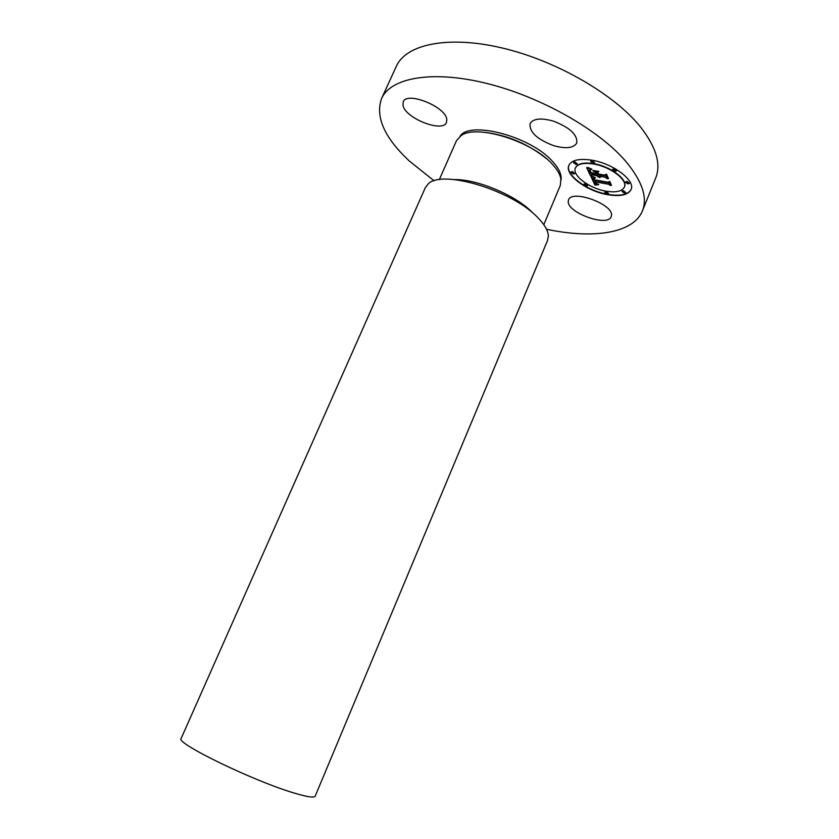 <?xml version="1.0" encoding="UTF-8"?>
<svg xmlns="http://www.w3.org/2000/svg" width="839" height="839" viewBox="0 0 839 839"><rect width="100%" height="100%" fill="white"/><g stroke="black" fill="none" stroke-linecap="round" stroke-linejoin="round"><path stroke-width="1.26" d="M568.255 201.381C566.986 212.76 607.866 227.369 611.212 216.651L611.474 215.56C613.886 204.349 571.59 189.016 568.559 199.923L568.255 201.381M434.13 180.836L409.191 160.899C384.346 137.554 375.148 116.757 381.577 98.509C390.617 77.817 431.833 69.889 486.421 83.344C540.935 96.705 599.749 130.286 626.408 162.084C642.338 181.56 647.677 197.815 642.433 210.851C633.33 233.536 592.649 239.146 546.514 229.236M446.788 119.379L446.495 122.389C442.877 133.097 405.122 118.278 403.003 105.368L403.223 101.886C406.611 90.958 445.792 106.658 446.788 119.379M553.373 145.556C536.939 139.253 529.189 131.943 530.112 123.616C533.216 118.54 540.924 117.691 553.247 121.078C569.912 127.507 577.746 134.827 576.729 143.05C573.457 148.22 565.664 149.048 553.373 145.556M591.757 160.176C613.183 163.479 635.784 180.679 631.043 189.593C628.023 195.078 620.126 196.756 607.373 194.638C586.451 191.093 564.322 174.512 568.894 165.293C571.642 160.029 579.267 158.33 591.757 160.176M381.577 98.509L396.312 66.344C405.929 44.404 447.533 35.123 502.026 47.949C556.435 60.67 614.672 94.482 640.702 127.213C656.245 147.286 661.237 164.224 655.689 178.036L642.433 210.851M568.968 165.126C564.699 174.397 586.734 190.789 607.509 194.302C620.115 196.399 627.981 194.774 631.117 189.425M543.819 224.695L560.326 185.398L560.871 178.665C560.001 174.292 557.222 169.551 552.523 164.434C532.408 141.172 476.174 123.826 461.01 135.666L456.489 140.679L439.279 179.672M624.436 186.982L624.51 186.814C628.222 179.766 610.467 166.258 593.624 163.636C583.766 162.158 577.735 163.511 575.544 167.674L575.481 167.842M574.6 173.484L572.355 171.555L570.981 172.026M594.568 162.651L592.271 160.648L590.813 161.172M577.242 163.909L574.956 161.927L573.551 162.42M629.344 183.332L627.1 181.402L625.59 181.916M616.434 170.789L614.148 168.807L612.659 169.331M608.453 193.41L606.261 191.544L604.846 192.016M587.541 185.576L585.328 183.689L583.954 184.161M625.758 192.613L623.545 190.726L622.077 191.219M454.686 179.598C477.255 179.106 516.163 195.539 532.251 212.382M605.789 191.124C615.816 192.781 622.003 191.449 624.363 187.149C628.086 180.112 610.32 166.615 593.477 163.983C583.619 162.504 577.599 163.846 575.407 168.01C571.789 175.246 589.261 188.356 605.789 191.124M573.226 173.967L574.579 173.673L572.219 171.89L570.877 172.184L573.226 173.967M593.11 163.175L594.536 162.839L592.124 160.994L590.698 161.329L593.11 163.175M575.837 164.402L577.211 164.098L574.809 162.263L573.436 162.577L575.837 164.402M627.834 183.846L629.313 183.521L626.953 181.748L625.475 182.063L627.834 183.846M614.935 171.313L616.403 170.978L614.012 169.153L612.543 169.488L614.935 171.313M606.125 191.879L604.73 192.173L607.037 193.882L608.432 193.599L606.125 191.879M585.192 184.024L583.839 184.307L586.157 186.048L587.51 185.765L585.192 184.024M623.408 191.061L621.972 191.365L624.279 193.096L625.726 192.792L623.408 191.061M547.615 240.29L548.349 235.717C548.003 230.473 544.501 224.453 537.83 217.668C512.356 190.264 441.576 169.069 428.163 183.951L425.342 187.632L181.151 738.446C174.47 742.725 254.773 781.728 295.202 793.348C307.619 797.019 314.279 797.962 315.181 796.169L547.615 240.29M590.845 176.242L595.155 177.973L593.121 178.35L593.54 180.081L607.992 182.787L609.062 182.178L610.572 185.576L608.548 184.255L595.333 181.843L596.466 183.458L598.742 184.465L596.235 183.521L594.348 181.664L595.753 183.751L598.48 184.758L594.893 185.073L590.845 176.242M591.547 175.98L595.596 177.795L591.547 175.98M594.169 178.308L594.379 179.766L607.772 182.199L609.764 181.465L611.453 185.283L609.586 181.811L607.981 182.441L594.117 179.924L593.634 178.592L594.211 178.214M586.639 167.569L591.243 169.541L589.261 170.307L590.236 173.128L596.487 174.25L590.761 172.803L589.88 170.757L590.656 169.877L590.195 170.716L591.034 172.677L596.193 173.6L595.669 172.446L592.848 170.82L598.48 171.827L596.823 172.708L597.62 174.449L604.395 175.666L605.716 175.005L607.363 178.728L605.066 177.186L599.298 176.148L600.315 177.396L598.301 175.97L599.759 177.606L597.179 175.77L591.547 174.753L590.31 175.466L586.639 167.569M587.73 167.422L591.935 169.237L587.73 167.422M598.868 171.387L592.942 170.516L598.868 171.387M598.448 173.998L604.206 175.036L606.555 174.218L608.506 178.613L606.377 174.575L604.458 175.257L598.165 174.124L597.735 172.435L598.448 173.998M594.893 185.073L591.013 176.316M594.348 181.664L595.029 181.864M595.229 182.304L595.176 181.528M595.333 181.843L608.548 184.255M610.31 184.979L608.684 183.919M594.117 179.924L594.054 179.179M609.586 181.811L611.159 185.388M609.429 181.591L608.118 182.105M590.31 175.466L587.027 167.769M591.547 174.753L590.446 175.131M597.179 175.77L591.694 174.418M597.326 176.001L597.316 175.424M597.504 176.221L597.473 175.655M597.704 176.431L597.641 175.875M597.924 176.63L597.84 176.096M598.165 176.819L598.06 176.295M598.301 175.97L598.931 176.085M605.066 177.186L599.235 176.033M607.09 178.109L605.202 176.84M596.823 172.708L598.102 171.764M595.669 172.446L593.907 171.009M596.193 173.6L595.805 172.11M589.88 170.757L590.016 170.212M589.932 170.999L590.027 170.422M590.016 171.271L590.069 170.663M590.142 171.565L590.153 170.936M590.436 172.184L590.278 171.229M590.541 172.383L590.583 171.848M590.761 172.803L590.677 172.047M596.487 174.25L596.424 173.453M598.165 174.124L597.704 172.456M606.377 174.575L604.594 174.911M608.223 178.738L606.524 174.239M459.95 136.4C469.316 120.155 531.129 136.453 552.765 161.686C559.026 168.597 561.794 174.68 561.06 179.945M485.687 132.426C508.298 135.519 528.486 144.214 546.262 158.519"/></g></svg>
